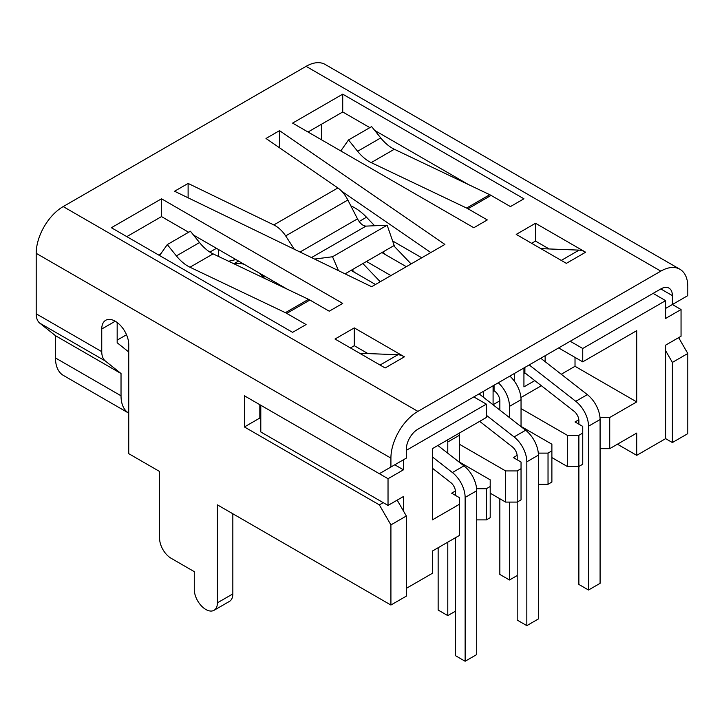 <?xml version="1.0" encoding="UTF-8"?>
<svg xmlns="http://www.w3.org/2000/svg" width="724" height="724" viewBox="0 0 724 724"><rect width="100%" height="100%" fill="white"/><g stroke="black" fill="none" stroke-linecap="round" stroke-linejoin="round"><path stroke-width="1.09" d="M115.243 321.221L101.749 329.013A19.086 11.023 60 0 1 105.695 320.279A19.086 11.023 60 0 1 120.401 325.393A19.086 11.023 60 0 1 128.736 344.597L128.736 453.667L159.579 471.478L159.579 538.258A16.362 9.448 -120 0 0 171.145 558.294L194.276 571.652L194.276 589.463A16.362 9.448 -120 0 0 205.851 609.49A16.362 9.448 -120 0 0 214.023 610.305A16.362 9.448 -120 0 0 217.417 602.821L217.417 504.872L390.915 605.038L390.915 524.9L379.349 504.872L244.404 426.961L244.404 395.793L379.349 473.704L390.915 467.025L390.915 458.12A38.173 22.037 120 0 1 417.911 411.377L660.813 271.138L306.089 66.346L63.187 206.584A38.173 22.037 120 0 0 36.2 253.328L390.915 458.12M286.74 313.392L306.089 324.56L292.596 332.352L111.387 227.725L161.506 198.792L342.724 303.41L329.23 311.202L309.881 300.035A21.811 12.589 -120 0 0 308.533 299.32L213.109 253.871L189.978 267.228L285.401 312.678A21.811 12.589 60 0 1 286.74 313.392L309.881 300.035M394.327 149.253L371.195 162.61L466.618 208.06A21.811 12.589 60 0 1 467.957 208.765L487.306 219.933L473.813 227.725L292.596 123.107L342.724 94.165L523.932 198.792L510.438 206.584L491.089 195.408A21.811 12.589 -120 0 0 489.75 194.702L394.327 149.253A32.716 18.887 60 0 1 380.743 137.931L371.638 126.6L348.506 139.958L357.611 151.289L380.743 137.931M404.408 356.841L385.132 367.964L335.013 339.031L354.289 327.9L404.408 356.841A21.811 12.589 -120 0 0 397.892 354.742L367.919 353.574L354.289 345.71L354.289 327.9M585.625 252.214L566.349 263.346L516.221 234.404L535.507 223.273L585.625 252.214A21.811 12.589 -120 0 0 579.11 250.124L549.136 248.956L535.507 241.083L535.507 223.273M300.035 252.033L357.493 218.856L347.846 200.005C345.077 194.702 341.755 190.674 337.9 187.941L265.989 138.465L279.536 130.646L444.898 244.422L371.638 286.713L174.575 191.245L188.113 183.425L273.808 224.938C278.414 227.245 282.369 230.902 285.672 235.906L294.306 249.255M390.915 467.025L406.336 458.12L406.336 449.215A16.362 9.448 -60 0 1 417.911 429.187L660.813 288.939A16.362 9.448 -60 0 1 668.994 288.134A16.362 9.448 -60 0 1 672.379 295.618L660.813 288.939M665.628 308.424L672.379 304.523L672.379 295.618M570.204 341.257L582.739 348.488L665.628 300.632L665.628 318.442L681.049 309.537L672.379 304.523L687.8 295.618L687.8 286.722A38.173 22.037 120 0 0 679.899 269.247A38.173 22.037 120 0 0 660.813 271.138M105.351 361.014L121.026 373.53L121.026 395.793A38.173 22.037 -60 0 0 128.664 413.114L63.386 375.421A38.173 22.037 -60 0 1 55.477 357.955L55.477 335.692L39.811 323.176L105.351 361.014A21.811 12.589 -60 0 1 101.749 351.656L101.749 329.013M36.2 253.328L36.2 313.809A21.811 12.589 120 0 0 39.811 323.176M306.089 66.346A38.173 22.037 -60 0 1 325.176 64.454L679.899 269.247M188.638 232.259L161.506 216.594L161.506 198.792M287.166 289.148L193.525 235.083M161.506 216.594L126.809 236.63M369.846 127.641L342.724 111.976L342.724 94.165M468.383 184.52L374.742 130.456M342.724 111.976L308.026 132.012M354.289 345.71L350.434 347.936M535.507 241.083L531.651 243.309M357.493 218.856C360.081 223.499 362.914 225.915 365.991 226.114L311.492 257.581M345.058 273.844L394.191 245.481L387.15 225.218L365.991 226.114M314.569 259.065L332.515 256.758L338.497 270.658M188.113 197.806L188.113 183.425M279.536 147.787L279.536 130.646M430.825 252.549L341.71 191.236M321.519 124.22L321.519 139.795M117.17 340.144L126.51 334.75M678.641 337.637L687.8 353.502L687.8 433.64L672.379 442.545L665.628 438.644L636.713 455.342L617.436 444.21M514.293 373.53L514.293 381.068L514.293 373.53M159.579 255.554L167.289 244.585L176.394 255.907A32.716 18.887 -120 0 0 189.978 267.228M367.919 353.574L359.647 353.258M549.136 248.956L540.864 248.631M244.404 426.961L259.826 418.056L259.826 404.698M379.349 504.872L383.204 502.646M260.794 418.608L259.826 418.056M390.915 524.9L406.336 515.995L397.186 500.139M390.915 605.038L406.336 596.133L406.336 515.995M214.023 610.305L229.445 601.4A16.362 9.448 -120 0 0 232.838 593.915L232.838 513.778M121.026 373.53L55.477 335.692M128.664 351.936L117.17 342.751L117.17 322.497M687.8 353.502L672.379 362.407L672.379 442.545M665.628 350.715L672.379 362.407M176.394 255.907L199.534 242.558A32.716 18.887 -120 0 0 213.109 253.871M199.534 242.558L190.421 231.228L167.289 244.585M340.796 150.927L348.506 139.958M371.195 162.61A32.716 18.887 60 0 1 357.611 151.289M332.515 256.758L387.15 225.218M244.178 264.323A43.621 25.186 -120 0 0 233.888 263.771L238.54 261.074M459.351 462.021L459.351 435.305L447.785 441.984L447.785 453.224M447.785 542.158L447.785 615.617L455.496 611.165M447.785 615.617L438.147 610.051L438.147 547.724M447.785 441.984A21.811 12.589 -120 0 0 447.676 439.821M459.351 435.305A21.811 12.589 -120 0 0 459.242 433.142L479.677 421.35L512.411 446.916A8.181 4.724 -120 0 1 517.189 456.247L517.189 459.794M264.631 278.414L263.183 276.894A43.621 25.186 -120 0 0 258.921 272.839M228.603 261.255L235.924 259.563M521.045 426.4L521.045 399.693L509.479 406.363L509.479 417.612M509.479 502.085L509.479 579.996L517.189 575.544M509.479 579.996L499.841 574.431L499.841 498.746M509.479 406.363A21.811 12.589 -120 0 0 498.284 382.779M494.058 385.222L494.058 390.788A8.181 4.724 60 0 1 499.841 400.806L499.841 410.083M521.045 399.693A21.811 12.589 -120 0 0 509.85 376.1M493.089 391.34L494.058 390.788M354.624 272.441L352.09 269.79M380.254 281.745L362.878 263.554M374.634 225.743L366.507 217.236A43.621 25.186 -120 0 0 354.878 207.897A43.621 25.186 -120 0 0 350.85 205.869M540.765 358.253L587.336 394.625A21.811 12.589 60 0 1 600.087 419.522L600.087 583.336L588.521 590.015L578.874 584.449L578.874 466.473L567.308 466.473L551.887 457.568M578.874 424.173L578.874 420.635A8.181 4.724 -120 0 0 574.096 411.295L525.407 373.267L523.932 373.53M529.199 364.932L575.77 401.304A21.811 12.589 60 0 1 588.521 426.201L588.521 590.015M524.9 372.978L524.9 367.412M385.467 254.631L382.933 251.979M411.096 263.934L393.729 245.744M479.08 393.865L525.651 430.237A21.811 12.589 60 0 1 538.394 455.134L538.394 618.957L526.828 625.636L517.189 620.07L517.189 502.085L505.624 502.085L490.202 493.18M486.347 415.259L514.085 436.916A21.811 12.589 60 0 1 526.828 461.812L526.828 625.636M437.875 445.486L463.957 465.858A21.811 12.589 60 0 1 476.709 490.754L476.709 654.568L465.134 661.247L455.496 655.682L455.496 537.706M455.496 495.406L455.496 491.868A8.181 4.724 -120 0 0 450.717 482.528L432.364 468.193M432.364 456.889L452.391 472.537A21.811 12.589 60 0 1 465.134 497.433L465.134 661.247M406.336 588.35L432.364 573.317L432.364 551.064L459.351 535.479L459.351 504.311L432.364 519.895L432.364 448.663L486.347 417.495L486.347 404.137L406.336 450.328M128.736 348.126L128.736 423.812M582.739 348.488L582.739 361.846L636.713 330.678L636.713 401.92L609.726 417.495L609.726 448.663L636.713 433.079L636.713 455.342M681.049 309.537L681.049 336.244L665.628 345.149L665.628 438.644M403.449 510.99L403.449 496.519L388.028 505.424L260.794 431.966L260.794 405.25L388.028 478.709L403.449 469.813L403.449 459.794M609.726 448.663L600.087 448.663M578.874 435.305L582.739 433.079L582.739 464.247L578.874 466.473L578.874 435.305L567.308 435.305L567.308 466.473M538.303 453.115L548.032 453.115L551.887 450.889L551.887 482.057L548.032 484.275L538.394 484.275M517.189 470.926L521.045 468.7L521.045 499.859L517.189 502.085L517.189 470.926L505.624 470.926L505.624 502.085M458.174 461.333L490.202 479.831L490.202 517.669L486.347 519.895L476.709 519.895M388.028 478.709L388.028 505.424M455.45 490.981L451.64 493.18L459.351 497.632L459.351 504.311M490.202 486.501L486.347 488.727L486.347 519.895M486.347 488.727L476.609 488.727M459.351 444.21L505.624 470.926M521.045 468.7L521.045 462.021L513.334 457.568L517.144 455.369M548.032 453.115L548.032 484.275M551.887 450.889L551.887 444.21L519.859 425.721M521.045 408.589L567.308 435.305M582.739 433.079L582.739 426.4L575.019 421.947L578.829 419.748M599.988 417.495L609.726 417.495M665.628 300.632L653.102 293.392M636.713 401.92L575.019 366.299L575.019 357.394M558.638 347.936L582.739 361.846M486.347 404.137L473.813 396.906M520.936 397.53L541.362 385.729M561.254 374.254L575.019 366.299M547.072 248.875L548.032 248.323M545.145 355.728L545.145 361.665M534.81 380.616L523.932 386.887L523.932 367.964M499.841 400.806L493.089 404.698L493.089 385.774M483.451 391.34L483.451 397.286M403.449 469.813L394.77 464.799M365.855 353.493L366.824 352.941M209.915 252.097L216.449 248.323M375.494 284.496L351.059 270.378M366.48 261.482L390.915 275.591M406.336 266.685L381.901 252.576M392.616 240.956L421.757 257.78M160.9 253.681L158.619 254.993M218.377 256.377L218.377 249.436M63.187 206.584L417.911 411.377M491.089 195.408L467.957 208.765M273.808 224.938L337.9 187.941M285.401 312.678L308.533 299.32M466.618 208.06L489.75 194.702M397.892 354.742L380.064 365.041M579.11 250.124L561.272 260.414M285.672 235.906L347.846 200.005M36.2 313.809L101.749 351.656M121.026 395.793L55.477 357.955M217.417 602.821L232.838 593.915M263.183 276.894L264.559 276.097M600.087 419.522L588.521 426.201M587.336 394.625L575.77 401.304M359.122 221.508L366.507 217.236M538.394 455.134L526.828 461.812M525.651 430.237L514.085 436.916M476.709 490.754L465.134 497.433M463.957 465.858L452.391 472.537"/></g></svg>
